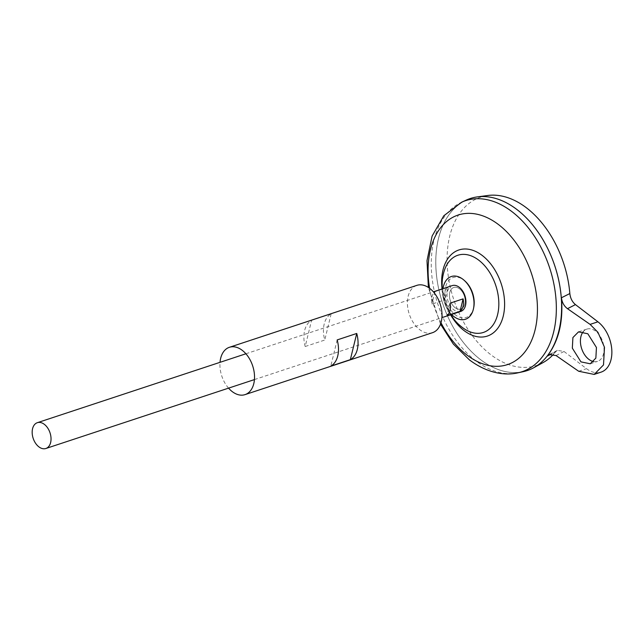 <?xml version="1.0" encoding="UTF-8"?>
<svg xmlns="http://www.w3.org/2000/svg" width="644" height="644" viewBox="0 0 644 644"><rect width="100%" height="100%" fill="white"/><g stroke="black" fill="none" stroke-linecap="round" stroke-linejoin="round"><path stroke-width="0.48" stroke-dasharray="3.22 2.42" d="M473.743 307.405A21.011 13.709 71.7 0 1 473.573 308.17A21.011 13.709 71.7 0 1 455.372 314.868A21.011 13.709 71.7 0 1 445.656 286.797A21.011 13.709 71.7 0 1 463.849 280.1A21.011 13.709 71.7 0 1 465.049 281.098M464.831 304.008A11.326 7.39 71.7 0 1 455.018 307.623A11.326 7.39 71.7 0 1 449.778 292.489A11.326 7.39 71.7 0 1 459.591 288.874A11.326 7.39 71.7 0 1 464.831 304.008A11.326 7.39 71.7 0 1 455.018 307.623A11.326 7.39 71.7 0 1 449.778 292.489A11.326 7.39 71.7 0 1 459.591 288.874A11.326 7.39 71.7 0 1 464.831 304.008M451.541 314.465A22.5 14.675 71.7 0 1 443.016 288.657M593.663 361.598A16.994 11.085 -108.3 0 0 597.535 361.373A16.994 11.085 -108.3 0 0 603.967 348.018A16.994 11.085 -108.3 0 0 595.636 331.177A16.994 11.085 -108.3 0 0 586.877 329.108A16.994 11.085 -108.3 0 0 583.239 331.684M460.758 311.422A13.596 8.871 71.7 0 1 453.746 309.764A13.596 8.871 71.7 0 1 447.089 296.288A13.596 8.871 71.7 0 1 452.225 285.606M561.496 312.364A90.603 59.111 71.7 0 1 527.138 370.59A90.603 59.111 71.7 0 1 480.44 359.537A90.603 59.111 71.7 0 1 436.02 269.731A90.603 59.111 71.7 0 1 470.273 198.545A90.603 59.111 71.7 0 1 516.971 209.598A90.603 59.111 71.7 0 1 561.375 299.412A90.603 59.111 71.7 0 1 527.122 370.598A90.603 59.111 71.7 0 1 480.424 359.545A90.619 59.127 71.7 0 1 436.02 269.731A90.619 59.127 71.7 0 1 470.273 198.521M523.097 371.709A90.619 59.127 71.7 0 1 480.416 359.561A90.603 59.111 71.7 0 1 436.036 269.731A90.603 59.111 71.7 0 1 470.289 198.537A90.603 59.111 71.7 0 1 516.987 209.598A90.603 59.111 71.7 0 1 532.58 224.837M462.408 327.49A40.644 26.517 71.7 0 1 443.595 273.177A40.644 26.517 71.7 0 1 444.167 271.1C438.202 287.425 447.91 317.548 462.456 327.522L462.923 327.877M527.138 370.614A90.619 59.127 71.7 0 1 480.432 359.553A90.619 59.127 71.7 0 1 436.238 272.798A90.619 59.127 71.7 0 1 466.385 200.043M556.054 355.552L564.031 351.479L557.406 350.352L555.643 351.809A88.679 57.863 71.7 0 1 553.502 354.297M542.924 362.669A88.679 57.863 71.7 0 1 490.768 354.659A88.679 57.863 71.7 0 1 447.097 261.641A88.679 57.863 71.7 0 1 487.693 195.502M555.643 351.809L551.361 354.007M564.031 351.479L586.499 368.674A28.32 18.475 -108.3 0 0 601.094 372.127M448.039 287.345L434.99 291.651A13.596 8.871 -108.3 0 0 431.963 304.089L445.004 299.782A13.596 8.871 71.7 0 1 448.039 287.345L445.004 299.782M450.051 303.179L447.017 315.616M434.99 291.651L431.963 304.089M432.518 332.682A24.923 16.261 71.7 0 1 419.679 329.639A24.923 16.261 71.7 0 1 407.459 304.934A24.923 16.261 71.7 0 1 416.885 285.356M228.556 388.139A24.923 16.261 71.7 0 1 220.023 362.331M305.2 346.512L324.761 340.048A24.923 16.261 71.7 0 1 331.145 313.87L311.583 320.334A24.923 16.261 -108.3 0 0 305.2 346.512L311.583 320.334M337.174 339.927L330.791 366.106M331.145 313.87L324.761 340.048M518.058 372.796A90.063 58.765 71.7 0 1 475.642 360.712A90.063 58.765 71.7 0 1 431.73 274.489A90.063 58.765 71.7 0 1 461.692 202.184M451.388 316.107A45.338 29.576 71.7 0 1 441.913 287.433M440.979 322.741A78.745 51.375 71.7 0 1 429.604 288.303M578.674 371.258L586.499 368.674M578.513 331.869L586.877 329.108M254.436 379.59L441.905 317.653M441.969 288.995A51.721 51.721 0 0 0 450.502 314.811M440.512 324.149L428.389 287.449M245.903 353.773L433.38 291.837M590.258 363.779L597.535 361.373M557.406 350.352L549.091 354.594"/><path stroke-width="0.97" d="M443.016 288.657A22.5 14.675 71.7 0 1 462.923 279.279A22.5 14.675 71.7 0 1 464.203 280.341L465.049 281.098A21.011 13.709 71.7 0 1 473.743 307.405L473.517 308.516A22.5 14.675 71.7 0 1 453.843 316.51A22.5 14.675 71.7 0 1 451.541 314.465M464.203 280.341A22.5 14.675 71.7 0 1 473.517 308.516M583.239 331.684A16.994 11.085 -108.3 0 0 588.785 359.296A16.994 11.085 -108.3 0 0 593.663 361.598M580.96 361.88L572.331 348.154L572.91 337.553L578.513 331.869L587.811 333.761L596.441 347.494L595.861 358.096L590.258 363.779L580.96 361.88M433.38 291.837L452.225 285.606A13.596 8.871 71.7 0 1 459.236 287.264A13.596 8.871 71.7 0 1 465.894 300.74A13.596 8.871 71.7 0 1 460.758 311.422L441.905 317.653M460.058 311.302L447.017 315.616A13.596 8.871 -108.3 0 0 450.051 303.179L463.092 298.872A13.596 8.871 71.7 0 1 460.058 311.302L463.092 298.872M44.347 424.348A13.596 8.871 71.7 0 1 51.005 437.815A13.596 8.871 71.7 0 1 45.869 448.498A13.596 8.871 71.7 0 1 38.865 446.839A13.596 8.871 71.7 0 1 32.2 433.364A13.596 8.871 71.7 0 1 37.336 422.689A13.596 8.871 71.7 0 1 44.347 424.348M532.58 224.837A90.603 59.111 71.7 0 1 561.496 312.364M516.979 209.582A90.619 59.127 71.7 0 1 561.544 302.463A90.619 59.127 71.7 0 1 523.097 371.709L518.058 372.796A90.063 58.765 71.7 0 0 556.263 303.968A90.063 58.765 71.7 0 0 511.972 211.659A90.063 58.765 71.7 0 0 461.692 202.184L466.385 200.043A90.619 59.127 71.7 0 1 516.979 209.582M441.969 288.995A51.721 51.721 0 0 1 444.167 271.1L444.167 271.1A40.644 26.517 71.7 0 1 478.806 260.216A40.644 26.517 71.7 0 1 497.619 314.53A40.644 26.517 71.7 0 1 462.923 327.877L462.923 327.877A40.644 26.517 71.7 0 1 462.408 327.49M470.273 198.521A90.619 59.127 71.7 0 1 477.285 196.911L487.693 195.502A88.679 57.863 71.7 0 1 526.551 207.899A88.679 57.863 71.7 0 1 569.843 293.559C570.383 298.269 572.25 301.947 575.462 304.612L567.485 308.685L590.097 324.391L597.93 332.296L604.483 347.269L603.509 364.939L594.171 374.414L578.674 371.258L556.054 355.552L549.091 354.594L547.215 356.14L551.361 354.007M477.285 196.911A90.619 59.127 71.7 0 1 516.995 209.574A90.619 59.127 71.7 0 1 560.956 294.123A90.619 59.127 71.7 0 1 533.731 367.74A90.619 59.127 71.7 0 1 527.138 370.614M553.502 354.297A88.679 57.863 71.7 0 1 542.924 362.669L533.731 367.74M567.485 308.685C564.064 306.101 562.051 302.463 561.447 297.753C563.379 321.855 558.638 341.32 547.215 356.14M561.447 297.753L569.843 293.559M594.171 374.414L601.094 372.127A28.32 18.475 -108.3 0 0 611.8 349.877A28.32 18.475 -108.3 0 0 597.922 321.807L575.462 304.612M337.174 339.927L356.736 333.463A24.923 16.261 71.7 0 1 350.352 359.642L330.791 366.106A24.923 16.261 -108.3 0 0 337.174 339.927M220.023 362.331A24.923 16.261 71.7 0 1 229.409 347.293A24.923 16.261 71.7 0 1 242.257 350.336A24.923 16.261 71.7 0 1 254.469 375.041A24.923 16.261 71.7 0 1 245.05 394.619A24.923 16.261 71.7 0 1 232.202 391.584A24.923 16.261 71.7 0 1 228.556 388.139M229.409 347.293L416.885 285.356A24.923 16.261 71.7 0 1 429.733 288.399A24.923 16.261 71.7 0 1 441.945 313.097A24.923 16.261 71.7 0 1 432.518 332.682L245.05 394.619M356.736 333.463L350.352 359.642M429.604 288.303A78.745 51.375 71.7 0 1 445.246 222.703A78.745 51.375 71.7 0 1 498.649 224.676A78.745 51.375 71.7 0 1 535.092 329.889A78.745 51.375 71.7 0 1 466.884 354.997A78.745 51.375 71.7 0 1 440.979 322.741M441.913 287.433A45.338 29.576 71.7 0 1 482.276 255.507A45.338 29.576 71.7 0 1 503.254 316.075A45.338 29.576 71.7 0 1 463.986 330.533A45.338 29.576 71.7 0 1 451.388 316.107M590.097 324.391L597.922 321.807M45.869 448.498L254.436 379.59M440.512 324.149L453.352 344.065L469.331 359.811C486.695 372.94 504.671 375.999 518.058 372.796M450.502 314.811A51.721 51.721 0 0 0 462.923 327.877M428.389 287.449L427.004 260.683L432.1 236.074L443.805 215.764L461.692 202.184M37.336 422.689L245.903 353.773"/></g></svg>
